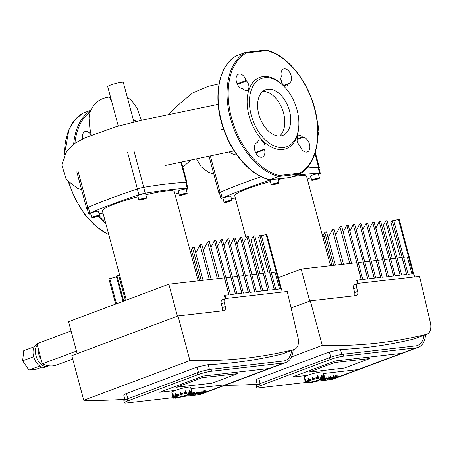 <?xml version="1.0" encoding="UTF-8"?>
<svg xmlns="http://www.w3.org/2000/svg" width="453" height="453" viewBox="0 0 453 453"><rect width="100%" height="100%" fill="white"/><g stroke="black" fill="none" stroke-linecap="round" stroke-linejoin="round"><path stroke-width="0.68" d="M305.543 381.568A9.706 1.161 165 0 0 305.413 381.839L304.167 377.185A9.706 1.161 -15 0 1 310.237 374.421A9.706 1.161 -15 0 1 320.786 371.998A9.706 1.161 -15 0 1 322.915 372.162L323.697 375.067M305.413 381.839L305.849 382.417L308.097 382.275L306.302 383.051A0.81 0.793 112.8 0 1 305.747 383.006M304.92 380.469L305.707 382.989A0.81 0.793 -67.2 0 1 305.254 382.468L304.784 380.718L305.084 380.611M308.306 381.517L308.346 381.941L306.698 382.072L308.216 382.026L306.556 382.389A0.81 0.747 -122.2 0 1 305.611 381.771L306.687 382.304A0.81 0.747 57.8 0 1 305.741 381.692L305.413 379.71L306.075 381.183L307.026 381.794L308.436 381.5L308.317 381.958M305.141 380.027L305.741 381.692L305.305 379.773M305.599 381.783L305.135 380.039L305.713 379.824L305.424 379.71M308.351 380.509L307.847 378.793L308.21 378.64L308.68 380.39L308.957 380.316L308.414 378.419L309.699 380.633L310.594 380.56M314.099 379.625L313.448 379.982L312.898 379.014L313.006 379.71L314.105 379.631L313.635 379.739L312.796 376.981L314.099 379.625M312.966 377.004L312.27 377.338L312.74 379.082L312.276 377.332M317.785 378.878L318.323 378.555L317.066 378.884L317.53 377.457L317.168 376.098L317.485 375.973L317.168 376.098L317.898 378.657A0.81 0.289 -102.3 0 0 317.949 377.717L317.7 377.802M317.966 375.877L318.448 377.626L317.983 375.882L317.242 375.882M317.661 378.504L317.304 379.025L318.266 378.578A0.81 0.289 77.7 0 0 318.317 377.638L318.323 378.555L318.436 377.638M320.254 378.289L321.262 377.694L321.647 376.698L321.364 375.129L321.715 375.214L321.907 377.026A0.606 0.47 83.5 0 1 321.619 377.774L321.794 377.955A0.81 0.629 -96.5 0 0 322.179 376.958L321.907 377.026M323.912 375.078L324.535 376.964A0.81 0.793 112.8 0 1 323.974 377.961L322.077 378.436M321.873 378.096L322.174 378.431L321.873 378.096L323.368 377.643L323.929 376.647L323.555 375.107L324.071 375.226L323.742 375.05L324.235 376.975A0.606 0.595 112.8 0 1 323.81 377.723L323.901 377.932A0.81 0.793 -67.2 0 0 324.461 376.936L324.071 375.226M321.924 378.289L323.974 377.961L322.247 378.459M324.235 376.975L323.742 375.056M321.698 378.612L321.987 378.957L321.698 378.612L323.561 378.085M319.45 379.841L321.035 379.297M316.103 380.701L316.539 380.786L315.945 380.769L316.115 381.098L316.568 381.245L316.245 381.103L316.766 380.747L316.981 381.12M316.488 380.594L319.422 379.891M311.704 381.992L312.53 381.805L311.936 382.406L313.029 381.715L312.304 382.326A0.81 0.289 77.7 0 1 312.27 382.338A0.81 0.289 77.7 0 1 312.23 382.343M312.23 381.692L312.978 381.517M307.966 382.592L309.795 382.117M257.355 384.767L256.087 379.886L257.882 378.714L329.359 351.97L340.48 349.54A954.063 593.385 69.5 0 0 414.421 338.872A12.135 7.548 69.5 0 0 414.948 338.714L426.811 334.274A12.135 7.548 -110.5 0 1 426.29 334.439A954.063 593.385 -110.5 0 1 322.27 345.424L291.5 356.93M291.092 308.017L310.322 300.826L356.126 295.588A4.043 2.514 69.5 0 0 356.505 295.498A4.043 2.514 69.5 0 0 357.632 291.421L356.596 287.542A4.043 2.514 -110.5 0 1 357.723 283.465A4.043 2.514 -110.5 0 1 358.102 283.374L419.574 276.341L430.35 322.649A12.135 7.548 -110.5 0 1 426.811 334.274M224.994 385.26A954.063 593.385 69.5 0 0 257.179 384.127M322.27 345.424L310.322 300.826M322.898 237.259A39.23 4.7 165 0 0 324.11 236.234M335.424 265.152L326.5 231.845L324.824 232.474L323.691 234.671L331.964 265.549M333.635 265.356L324.824 232.474M278.402 277.581L301.171 269.071L356.687 262.717L361.217 279.637M351.545 263.306L341.602 226.2L339.926 226.828L335.673 235.079M349.756 263.51L339.926 226.828M343.487 264.229L334.054 229.025L332.372 229.648L328.125 237.899M341.692 264.433L332.372 229.648M414.608 276.908L399.178 219.337L398.459 219.416L413.011 273.714L408.13 274.269L393.583 219.977L392.139 220.141L406.692 274.433L401.652 275.011L387.105 220.713L385.662 220.883L400.214 275.175L395.175 275.752L380.628 221.455L379.184 221.619L393.736 275.917L388.697 276.494L374.15 222.196L372.706 222.361L387.258 276.658L382.219 277.23L367.672 222.938L366.228 223.103L380.78 277.395L375.741 277.972L361.188 223.68L359.75 223.844L374.297 278.136L369.263 278.714L354.71 224.422L353.272 224.586L367.819 278.878L362.785 279.456L348.232 225.164L346.794 225.328L343.227 232.253M358.113 283.368L357.23 280.09L361.341 279.62L346.794 225.328M367.694 278.895L363.164 261.981L358.249 262.542M353.272 224.586L349.858 231.217M374.178 278.153L369.642 261.239L364.727 261.8M359.75 223.844L356.335 230.475M380.656 277.412L376.12 260.498L371.205 261.058M366.228 223.103L362.813 229.733M387.134 276.67L382.598 259.756L377.683 260.316M372.706 222.361L369.291 228.992M393.612 275.928L389.076 259.014L384.161 259.575M379.184 221.619L375.877 228.046L384.32 259.558M400.09 275.186L395.554 258.272L390.639 258.839M385.662 220.883L383.425 225.226L392.377 258.64M411.868 273.844L407.332 256.925L403.6 257.355M398.459 219.416L393.753 220.611M406.567 274.45L402.032 257.536L397.117 258.097M392.139 220.141L390.979 222.4L400.441 257.717M309.739 301.047L301.171 269.071M355.135 284.478A4.043 2.514 69.5 0 0 354.756 284.569A4.043 2.514 69.5 0 0 353.629 288.652L354.665 292.53A4.043 2.514 -110.5 0 1 354.461 295.781M357.508 283.544L356.641 280.311L357.23 280.09M313.374 381.619L331.319 379.569L358.017 369.586L323.289 373.561L358.017 369.586A22.242 13.833 69.5 0 0 360.09 369.093A22.242 13.833 -110.5 0 1 358.017 369.586L401.324 353.397A22.242 13.833 69.5 0 0 403.397 352.904A22.242 13.833 -110.5 0 1 401.324 353.397L335.345 360.945L401.324 353.397L416.154 347.853L343.816 356.126L343.295 354.189A10.108 1.212 165 0 0 329.518 357.689L330.039 359.625A10.108 1.212 -15 0 1 343.816 356.126M307.434 375.373L292.038 377.134L335.345 360.945L292.038 377.134L307.434 375.373M305.277 382.547L258.98 387.842A10.108 1.212 -15 0 1 256.63 387.683A10.108 1.212 -15 0 1 260.033 385.797L330.039 359.625M425.509 334.767A22.242 13.833 -110.5 0 1 418.227 347.355A22.242 13.833 -110.5 0 1 416.154 347.853M331.319 379.569A22.242 13.833 69.5 0 0 333.397 379.07L418.227 347.355M343.295 354.189L415.633 345.911A20.221 12.576 69.5 0 0 417.519 345.463A20.221 12.576 69.5 0 0 424.014 335.322M260.033 385.797L259.512 383.855A10.108 1.212 165 0 0 256.109 385.746L256.63 387.683M259.512 383.855L329.518 357.689M334.501 362.581L369.875 358.533L344.365 368.068L308.991 372.117L334.501 362.581L369.875 358.533L344.365 368.068L308.991 372.117L334.501 362.581M306.84 168.057A161.211 19.309 -15 0 1 318.612 167.316A6.065 0.725 -15 0 1 319.325 167.463A6.065 0.725 -15 0 1 318.861 167.899M219.529 193.284A6.065 0.725 -15 0 1 218.912 193.131A6.065 0.725 -15 0 1 220.107 192.338A161.211 19.309 -15 0 1 261.121 176.704M256.494 142.927L257.485 142.559L257.712 141.925A5.663 3.522 -110.5 0 1 259.28 140.175A5.663 3.522 -110.5 0 1 263.782 142.655A5.663 3.522 -110.5 0 1 264.807 149.026L264.58 149.66L255.798 152.944M255.022 151.098A5.663 3.522 69.5 0 0 254.444 147.938M302.887 137.367A7.684 4.779 -110.5 0 1 309.371 143.794A7.684 4.779 -110.5 0 1 307.344 151.953A7.684 4.779 -110.5 0 1 299.903 145.623L299.359 145.073A5.663 3.522 -110.5 0 1 297.009 139.649A5.663 3.522 -110.5 0 1 298.867 135.645A5.663 3.522 -110.5 0 1 302.344 136.823L302.887 137.367L297.009 139.564M288.465 83.533L288.233 84.167A5.663 3.522 -110.5 0 1 286.67 85.923A5.663 3.522 -110.5 0 1 282.168 83.437A5.663 3.522 -110.5 0 1 281.137 77.067L281.364 76.432A7.684 4.779 -110.5 0 1 283.589 68.998A7.684 4.779 -110.5 0 1 290.758 74.524A7.684 4.779 -110.5 0 1 288.974 83.392A7.684 4.779 -110.5 0 1 288.465 83.533L283.805 85.277M264.58 149.66A7.684 4.779 -110.5 0 1 262.355 157.095A7.684 4.779 -110.5 0 1 255.186 151.574A7.684 4.779 -110.5 0 1 256.976 142.701A7.684 4.779 -110.5 0 1 257.485 142.559M281.415 81.925A7.684 4.779 69.5 0 0 280.837 78.765M246.041 80.47L246.585 81.019A5.663 3.522 -110.5 0 1 248.935 86.444A5.663 3.522 -110.5 0 1 247.078 90.447A5.663 3.522 -110.5 0 1 243.606 89.275L243.057 88.726A7.684 4.779 -110.5 0 1 236.574 82.299A7.684 4.779 -110.5 0 1 238.606 74.145A7.684 4.779 -110.5 0 1 246.041 80.47L237.14 83.799M298.742 127.021L298.652 128.103A38.012 23.641 -110.5 0 1 282.74 149.501A38.012 23.641 -110.5 0 1 247.134 101.993A38.012 23.641 -110.5 0 1 282.474 84.836L283.255 85.594A36.399 22.639 -110.5 0 1 298.742 127.021A36.399 22.639 -110.5 0 1 283.51 147.508A36.399 22.639 -110.5 0 1 249.422 102.021A36.399 22.639 -110.5 0 1 283.255 85.594M262.842 91.376A24.388 15.164 -110.5 0 1 282.434 109.513A24.388 15.164 -110.5 0 1 279.546 136.053M280.424 135.991A24.388 15.164 -110.5 0 1 259.343 116.149A24.388 15.164 -110.5 0 1 265.622 89.762A24.388 15.164 -110.5 0 1 288.368 107.293A24.388 15.164 -110.5 0 1 282.7 135.447A24.388 15.164 -110.5 0 1 280.424 135.991M82.706 138.918A7.684 4.779 -110.5 0 1 84.954 131.585A7.684 4.779 -110.5 0 1 91.087 134.994M275.894 183.335L277.366 183.165L276.619 183.635L272.933 184.439L275.894 183.335M274.399 184.275L274.275 183.799M276.619 183.635L276.517 183.261M316.018 179.348L313.476 179.643L317.315 178.539L317.734 178.709L316.018 179.348L315.883 178.85M313.889 179.818L313.81 179.518M312.638 180.283A4.043 0.487 -15 0 1 311.698 180.22A4.043 0.487 -15 0 1 315.481 178.709A4.043 0.487 -15 0 1 319.512 178.131A4.043 0.487 -15 0 1 317.021 179.269A4.043 0.487 -15 0 1 312.638 180.283M311.698 180.22L310.577 176.036A4.043 0.487 -15 0 1 314.354 174.518A4.043 0.487 -15 0 1 318.385 173.941L319.512 178.131M277.695 183.51A4.043 0.487 -15 0 1 273.572 184.677A4.043 0.487 -15 0 1 271.239 184.847A4.043 0.487 -15 0 1 275.022 183.335A4.043 0.487 -15 0 1 279.054 182.757A4.043 0.487 -15 0 1 277.695 183.51M271.239 184.847L270.118 180.662A4.043 0.487 -15 0 1 272.621 179.518M225.866 201.896L230.124 200.968L225.866 201.896M226.279 202.072L226.2 201.772M228.408 201.608L228.278 201.104M230.962 200.322A4.043 0.487 -15 0 1 231.902 200.385A4.043 0.487 -15 0 1 228.119 201.902A4.043 0.487 -15 0 1 224.088 202.48A4.043 0.487 -15 0 1 226.579 201.336A4.043 0.487 -15 0 1 230.962 200.322M224.088 202.48L222.967 198.289A4.043 0.487 -15 0 1 225.458 197.151A4.043 0.487 -15 0 1 229.841 196.132A4.043 0.487 -15 0 1 230.781 196.194L231.902 200.385M246.115 238.193L234.739 195.747A37.208 4.456 -15 0 1 270.367 181.585M278.216 179.62A37.208 4.456 -15 0 1 285.056 178.097M292.389 176.71A37.208 4.456 -15 0 1 306.613 176.483L330.52 265.713M235.356 198.046A157.814 18.901 -15 0 1 231.37 198.408M223.131 198.918A157.814 18.901 -15 0 1 221.715 198.963A6.065 0.725 -15 0 1 221.013 198.81A6.065 0.725 -15 0 1 222.196 198.023A157.814 18.901 -15 0 1 271.239 179.688A6.065 0.725 -15 0 1 271.296 179.671M296.126 175.317A157.814 18.901 -15 0 1 319.637 173.267A6.065 0.725 -15 0 1 320.339 173.42A6.065 0.725 -15 0 1 319.155 174.207A157.814 18.901 -15 0 1 318.533 174.479M311.001 177.627A157.814 18.901 -15 0 1 307.315 179.105M323.838 378.527L327.06 377.757L323.787 379.093L330.497 377.366C331.364 377.304 331.2 377.468 330.01 377.864L324.999 379.552L323.714 379.699L328.782 377.893L321.794 379.92L320.667 380.05L323.991 378.691L321.471 379.427M319.524 379.999L317.989 380.356M321.511 379.206L322.717 378.855M325.849 377.089L326.058 377.876M326.851 376.975L327.06 377.757M328.578 376.777L328.787 377.559M330.288 376.579L330.497 377.366L331.069 377.377M323.623 379.371L323.714 379.699M336.42 377.021L332.394 378.374L336.698 377.009M332.242 377.944L335.537 376.964L338.731 376.596L330.82 378.906L330.09 378.799L332.168 377.683M330.039 378.884L329.988 378.414M327.655 379.252C326.794 379.308 326.964 379.144 328.159 378.748L337.015 376.047L328.385 379.167L327.089 379.235M335.52 375.412L335.73 376.194M336.805 375.265L337.015 376.047M333.572 376.647L331.885 377.072L333.572 376.647L333.487 375.611M133.918 121.959L123.324 82.406A8.086 0.968 165 0 0 115.26 83.562A8.086 0.968 165 0 0 107.695 86.591L118.284 126.104M229.042 151.953A28.046 17.441 69.5 0 0 236.981 155.09M110.413 96.721L108.913 97.112L110.164 98.482L111.885 102.225L110.164 98.482L108.913 97.112C99.564 98.448 93.29 103.488 90.085 112.231L89.031 117.973L89.773 127.236L91.127 135.237M223.674 129.456L221.698 129.632M173.21 396.703A9.706 1.161 165 0 0 173.08 396.975L171.834 392.321A9.706 1.161 -15 0 1 177.904 389.557A9.706 1.161 -15 0 1 188.454 387.134A9.706 1.161 -15 0 1 190.583 387.298L191.364 390.197M173.08 396.975L173.516 397.547L175.764 397.406L173.969 398.181A0.81 0.793 112.8 0 1 173.414 398.136M172.814 395.18L173.408 396.828L172.938 395.078L173.261 394.806L173.742 396.313L174.694 396.93L176.155 396.828L174.224 397.519A0.81 0.747 -122.2 0 1 173.278 396.907L172.972 394.908M173.267 394.801L172.797 395.175L173.408 396.828A0.81 0.747 57.8 0 0 174.354 397.44L175.883 397.156M176.019 395.645L175.515 393.923L175.877 393.776L176.625 395.452L176.081 393.555L177.366 395.769L178.261 395.695M181.766 394.761L181.115 395.112L180.407 394.218L180.787 394.976L181.772 394.767L181.302 394.874L180.6 392.122L181.721 394.569M180.073 392.23L180.634 392.139M185.453 394.014L185.99 393.691L184.733 394.019L185.566 393.793A0.81 0.289 -102.3 0 0 185.617 392.853L185.328 393.64L185.934 393.714A0.81 0.289 77.7 0 0 185.985 392.774L185.651 391.018L184.909 391.018M184.699 393.827L185.147 393.527L184.966 390.996L185.368 392.932M187.921 393.419L188.929 392.83L189.314 391.834L189.031 390.265L189.382 390.344L189.105 390.418L189.575 392.162A0.606 0.47 83.5 0 1 189.286 392.91L189.462 393.091A0.81 0.629 -96.5 0 0 189.847 392.094L189.575 392.162M191.579 390.214L192.202 392.105A0.81 0.793 112.8 0 1 191.642 393.096L189.745 393.566M189.541 393.232L189.841 393.566L189.541 393.227L191.036 392.779L191.596 391.783L191.223 390.243L191.732 390.361M189.592 393.425L191.568 393.068A0.81 0.793 -67.2 0 0 192.129 392.072L191.902 392.111A0.606 0.595 112.8 0 1 191.477 392.859L191.642 393.096L189.915 393.595M191.902 392.111L191.409 390.186M189.501 394.178L189.365 393.748L191.228 393.215M189.365 393.748L189.654 394.093L189.286 394.019M187.117 394.976L188.703 394.427M183.771 395.837L184.207 395.922L183.612 395.905L183.782 396.233L184.235 396.375L183.912 396.239L184.433 395.882L184.648 396.256M184.156 395.729L187.089 395.022A8.896 1.065 -15 0 1 184.631 395.792M179.371 397.122L180.198 396.941L179.603 397.541L180.696 396.845L179.971 397.457A0.81 0.289 77.7 0 1 179.937 397.474A0.81 0.289 77.7 0 1 179.898 397.474M179.898 396.828L180.685 396.839A8.896 1.065 -15 0 0 183.658 396.069M175.634 397.728L177.463 397.247M125.022 399.903L123.754 395.016L125.549 393.85L197.027 367.106L208.148 364.671A954.063 593.385 69.5 0 0 282.089 354.008A12.135 7.548 69.5 0 0 282.615 353.844L294.478 349.41A12.135 7.548 -110.5 0 1 293.957 349.574A954.063 593.385 -110.5 0 1 189.937 360.56L83.748 400.259A954.063 593.385 69.5 0 0 124.847 399.257M83.748 400.259L71.795 355.662L177.989 315.962L223.793 310.724A4.043 2.514 69.5 0 0 224.173 310.633A4.043 2.514 69.5 0 0 225.3 306.556L224.263 302.678A4.043 2.514 -110.5 0 1 225.39 298.595A4.043 2.514 -110.5 0 1 225.77 298.504L287.242 291.477L298.017 337.785A12.135 7.548 -110.5 0 1 294.478 349.41M189.937 360.56L177.989 315.962M190.566 252.395A39.23 4.7 165 0 0 191.778 251.364M203.091 280.288L194.167 246.981L192.491 247.61L191.359 249.801L199.631 280.679M201.302 280.492L192.491 247.61M77.146 353.663L68.579 321.687L168.839 284.201L224.354 277.853L228.884 294.767M219.212 278.442L209.269 241.336L207.593 241.964L203.34 250.215M217.423 278.646L207.593 241.964M211.155 279.365L201.721 244.156L200.039 244.784L195.792 253.034M209.36 279.569L200.039 244.784M282.276 292.043L266.845 234.467L266.126 234.552L280.679 288.844L275.798 289.405L261.251 235.107L259.807 235.271L274.359 289.569L269.32 290.147L254.773 235.849L253.329 236.013L267.882 290.311L262.842 290.883L248.295 236.591L246.851 236.755L261.404 291.053L256.364 291.624L241.817 237.332L240.373 237.497L254.926 291.789L249.886 292.366L235.339 238.074L233.895 238.238L248.442 292.53L243.408 293.108L228.856 238.816L227.417 238.98L241.964 293.272L236.93 293.85L222.378 239.552L220.939 239.716L235.486 294.014L230.452 294.592L215.9 240.294L214.462 240.458L210.894 247.389M225.781 298.504L224.898 295.226L229.008 294.756L214.462 240.458M235.362 294.025L230.832 277.111L225.917 277.678M220.939 239.716L217.525 246.347M241.84 293.289L237.31 276.37L232.395 276.936M227.417 238.98L224.003 245.611M248.323 292.547L243.788 275.634L238.873 276.194M233.895 238.238L230.481 244.869M254.801 291.806L250.266 274.892L245.35 275.452M240.373 237.497L236.959 244.127M261.279 291.064L256.743 274.15L251.828 274.711M246.851 236.755L243.544 243.182L251.987 274.694M267.757 290.322L263.221 273.408L258.306 273.969M253.329 236.013L251.092 240.356L260.045 273.771M123.743 301.064L116.982 275.837L116.466 276.834L108.907 278.855L115.668 304.082M123.029 301.33L116.466 276.834M125.419 300.435L118.663 275.209L116.982 275.837M116.506 303.765L109.745 278.544M279.535 288.974L274.999 272.06L271.262 272.491M266.126 234.552L261.421 235.747M274.235 289.58L269.699 272.666L264.784 273.227M259.807 235.271L258.646 237.536L268.108 272.848M177.406 316.177L168.839 284.201M222.802 299.614A4.043 2.514 69.5 0 0 222.423 299.705A4.043 2.514 69.5 0 0 221.296 303.782L222.332 307.661A4.043 2.514 -110.5 0 1 222.129 310.911M225.175 298.68L224.309 295.447L224.898 295.226M181.041 396.754L198.986 394.705L225.685 384.722L190.956 388.691L225.685 384.722A22.242 13.833 69.5 0 0 227.757 384.229A22.242 13.833 -110.5 0 1 225.685 384.722L268.991 368.532A22.242 13.833 69.5 0 0 271.064 368.034A22.242 13.833 -110.5 0 1 268.991 368.532L203.012 376.075L268.991 368.532L283.821 362.989L211.483 371.262L210.962 369.32A10.108 1.212 165 0 0 197.185 372.819L197.706 374.761A10.108 1.212 -15 0 1 211.483 371.262M175.101 390.509L159.705 392.27L203.012 376.075L159.705 392.27L175.101 390.509M172.944 397.683L126.647 402.977A10.108 1.212 -15 0 1 124.298 402.819A10.108 1.212 -15 0 1 127.701 400.933L197.706 374.761M293.176 349.897A22.242 13.833 -110.5 0 1 285.894 362.491A22.242 13.833 -110.5 0 1 283.821 362.989M198.986 394.705A22.242 13.833 69.5 0 0 201.058 394.206L285.894 362.491M210.962 369.32L283.301 361.047A20.221 12.576 69.5 0 0 285.186 360.599A20.221 12.576 69.5 0 0 291.681 350.458M127.701 400.933L127.18 398.991A10.108 1.212 165 0 0 123.777 400.882L124.298 402.819M127.18 398.991L197.185 372.819M202.168 377.711L237.542 373.668L212.032 383.204L176.659 387.247L202.168 377.711L237.542 373.668L212.032 383.204L176.659 387.247L202.168 377.711M34.332 346.732L23.726 350.696L22.65 360.809L28.918 370.09L36.268 369.246L41.959 367.123M33.652 356.698L22.65 360.809M39.779 366.03L28.918 370.09M37.299 345.016A12.135 7.548 69.5 0 0 37.384 359.376A12.135 7.548 69.5 0 0 47.888 366.234A12.135 7.548 69.5 0 0 48.754 365.809M38.89 350.95A7.282 4.53 69.5 0 0 41.212 359.614M37.123 344.354L37.021 344.393A12.135 7.548 69.5 0 0 34.202 358.402A12.135 7.548 69.5 0 0 45.515 367.123L47.888 366.234M71.07 330.99L36.959 343.742L42.339 363.833A39.145 24.349 69.5 0 0 56.767 365.005L72.701 359.048M76.455 351.075L42.339 363.833M87.197 208.42A6.065 0.725 -15 0 1 86.58 208.267A6.065 0.725 -15 0 1 87.774 207.474A161.211 19.309 -15 0 1 137.378 188.929A6.065 0.725 -15 0 1 143.726 187.316A161.211 19.309 -15 0 1 186.279 182.451A6.065 0.725 -15 0 1 186.993 182.599A6.065 0.725 -15 0 1 186.528 183.035M143.561 198.465L145.034 198.301L144.286 198.771L140.6 199.575L143.561 198.465M142.066 199.405L141.942 198.935M144.286 198.771L144.184 198.397M183.686 194.484L181.143 194.779L184.983 193.669L185.402 193.844L183.686 194.484L183.55 193.98M181.557 194.949L181.477 194.648M180.305 195.419A4.043 0.487 -15 0 1 179.365 195.356A4.043 0.487 -15 0 1 183.148 193.844A4.043 0.487 -15 0 1 187.18 193.261A4.043 0.487 -15 0 1 184.688 194.405A4.043 0.487 -15 0 1 180.305 195.419M179.365 195.356L178.244 191.166A4.043 0.487 -15 0 1 182.021 189.654A4.043 0.487 -15 0 1 186.053 189.077L187.18 193.261M145.362 198.646A4.043 0.487 -15 0 1 141.24 199.813A4.043 0.487 -15 0 1 138.907 199.983A4.043 0.487 -15 0 1 142.689 198.471A4.043 0.487 -15 0 1 146.721 197.893A4.043 0.487 -15 0 1 145.362 198.646M138.907 199.983L137.786 195.798A4.043 0.487 -15 0 1 141.568 194.28A4.043 0.487 -15 0 1 145.6 193.703L146.721 197.893M93.533 217.032L97.791 216.098L93.533 217.032M93.947 217.208L93.867 216.908M96.076 216.738L95.945 216.24M98.629 215.458A4.043 0.487 -15 0 1 99.569 215.52A4.043 0.487 -15 0 1 95.787 217.032A4.043 0.487 -15 0 1 91.755 217.61A4.043 0.487 -15 0 1 94.247 216.472A4.043 0.487 -15 0 1 98.629 215.458M91.755 217.61L90.634 213.425A4.043 0.487 -15 0 1 93.125 212.281A4.043 0.487 -15 0 1 97.503 211.268A4.043 0.487 -15 0 1 98.448 211.33L99.569 215.52M126.313 300.101L102.406 210.877A37.208 4.456 -15 0 1 138.035 196.721M145.883 194.75A37.208 4.456 -15 0 1 174.28 191.619L198.188 280.849M103.024 213.182A157.814 18.901 -15 0 1 99.037 213.544M90.798 214.048A157.814 18.901 -15 0 1 89.383 214.093A6.065 0.725 -15 0 1 88.68 213.946A6.065 0.725 -15 0 1 89.864 213.153A157.814 18.901 -15 0 1 138.907 194.824A6.065 0.725 -15 0 1 145.232 193.216A157.814 18.901 -15 0 1 187.304 188.403A6.065 0.725 -15 0 1 188.006 188.55A6.065 0.725 -15 0 1 186.823 189.343A157.814 18.901 -15 0 1 186.2 189.614M178.669 192.763A157.814 18.901 -15 0 1 174.983 194.241M191.506 393.657L194.728 392.893L191.455 394.229L198.165 392.496C199.031 392.434 198.867 392.604 197.672 393L192.667 394.688L191.381 394.835L196.449 393.023L189.462 395.056L188.335 395.18L191.659 393.827L189.139 394.563M187.191 395.135L185.656 395.486M189.178 394.342L190.385 393.985M193.516 392.224L193.725 393.006M194.518 392.105L194.728 392.893M196.245 391.907L196.455 392.694M197.955 391.715L198.165 392.496L198.737 392.513M191.291 394.501L191.381 394.835M204.088 392.156L200.062 393.51L204.365 392.145M199.909 393.079L203.204 392.094L206.398 391.732L198.488 394.036L197.757 393.929L199.835 392.813M197.706 394.014L197.655 393.549M195.322 394.382C194.462 394.444 194.631 394.274 195.826 393.878L204.682 391.182L196.053 394.297L194.756 394.37M203.187 390.543L203.397 391.33M204.473 390.395L204.682 391.182M201.24 391.777L199.552 392.207L201.24 391.777L201.155 390.741M304.784 380.718L305.254 382.457M305.707 382.989A0.81 0.793 -67.2 0 0 306.228 383.017L305.707 382.989M306.143 382.813A0.606 0.595 112.8 0 1 305.413 382.394M306.698 382.072A0.606 0.561 -122.2 0 1 305.99 381.613M309.008 381.216L309.099 381.216A0.81 0.504 -110.5 0 1 308.385 380.497L307.972 378.549L308.363 380.537A0.606 0.379 69.5 0 0 308.64 380.984M310.588 380.531L309.399 381.103A0.81 0.504 69.5 0 1 308.68 380.39L308.317 380.537L309.071 381.222L310.56 380.967L310.633 380.531M310.243 381.086L309.099 381.216L310.243 381.086M309.495 380.854A0.606 0.379 -110.5 0 1 308.957 380.316M312.898 379.014L312.434 377.27L312.813 377.156L313.283 378.906L312.898 379.014M313.776 379.489L313.51 378.867M317.949 377.717L317.485 375.973L317.853 375.894L318.317 377.638L317.949 377.717M321.573 375.067L321.975 375.214M320.163 378.119L320.435 378.459L322.049 377.927A0.81 0.629 83.5 0 0 322.434 376.93L322.445 376.958M321.619 377.774L320.231 378.079M322.072 377.921L322.485 376.93L322.015 375.186L321.364 375.129M323.81 377.723L322.032 378.029M324.065 377.932A0.606 0.561 -122.2 0 1 323.657 378.363L323.646 378.595A0.81 0.747 57.8 0 0 324.206 377.859M321.987 378.957L323.646 378.595L321.987 378.957M323.657 378.363L321.947 378.532M323.499 378.68L323.516 378.68A0.81 0.747 -122.2 0 0 323.736 378.583L321.851 379.042L321.556 378.702M323.804 378.544A0.81 0.747 -122.2 0 1 323.736 378.583L324.189 377.649M319.727 379.523L319.96 379.897L319.427 379.637M321.454 379.138A0.606 0.379 -110.5 0 1 321.2 379.518L321.103 379.767A0.81 0.504 69.5 0 0 321.177 379.75A0.81 0.504 69.5 0 0 321.443 379.235M319.96 379.897L321.103 379.767L319.96 379.897M321.2 379.518L319.999 379.455M320.747 379.886L320.803 379.88A0.81 0.504 -110.5 0 0 320.883 379.857L319.416 379.869A8.896 1.065 -15 0 1 316.964 380.656M320.95 379.824A0.81 0.504 -110.5 0 1 320.883 379.857L321.471 378.895M317.106 380.622L316.437 381.233M317.089 380.882L316.715 380.554M316.596 381.233L316.97 381.132L317.049 380.35M312.406 382.264L311.936 382.406A0.81 0.289 -102.3 0 1 311.902 382.423L313.029 381.715A8.896 1.065 -15 0 0 315.99 380.939M312.847 381.528L312.479 381.613M311.67 382.264A0.81 0.289 -102.3 0 0 311.902 382.423L311.336 381.805M323.929 376.647A9.706 1.161 165 0 0 322.4 376.619M308.227 380.203A9.706 1.161 165 0 0 306.075 381.183M312.644 378.725A9.706 1.161 165 0 0 308.986 379.914M317.53 377.457A9.706 1.161 165 0 0 313.448 378.493M321.647 376.698A9.706 1.161 165 0 0 318.357 377.275M311.777 381.975A8.896 1.065 -15 0 1 309.892 382.338M320.967 379.337L321.721 379.031A8.896 1.065 -15 0 1 320.888 379.354M322.423 377.587A8.896 1.065 -15 0 1 323.368 377.643M318.504 378.17A8.896 1.065 -15 0 1 321.262 377.694M313.799 379.331A8.896 1.065 -15 0 1 317.479 378.391M309.699 380.633A8.896 1.065 -15 0 1 312.915 379.586M307.026 381.794A8.896 1.065 -15 0 1 308.612 381.047M309.257 382.185L309.484 382.559L308.153 383.057L309.812 382.468M309.841 382.309L308.408 383.028A0.81 0.629 83.5 0 1 308.17 383.057M308.442 383.012L308.153 383.057A0.81 0.629 -96.5 0 1 308.034 383.085L309.761 382.525L309.835 382.089M307.44 382.723A0.81 0.629 -96.5 0 0 308.034 383.085L307.304 382.502M307.972 382.876A0.606 0.47 83.5 0 1 307.491 382.711M308.221 382.57A8.896 1.065 -15 0 1 307.87 382.598M341.783 354.405L340.48 349.54M329.359 351.97L330.775 357.236M260.169 383.612L258.765 378.363M353.629 288.652L356.596 287.542M357.632 291.421L354.665 292.53M426.29 334.439L414.421 338.872M314.92 153.527L318.612 167.316M220.107 192.338L210.345 155.917M255.571 152.48L264.807 149.026M297.015 138.811L302.344 136.823M284.337 85.628L288.233 84.167M236.63 55.713A0.81 0.504 69.5 0 0 236.585 55.73A0.81 0.504 69.5 0 0 236.54 55.747L245.441 52.423A0.81 0.629 60.8 0 1 246.358 52.939L266.749 50.606A65.917 40.997 -110.5 0 1 314.456 108.301A65.917 40.997 -110.5 0 1 299.586 173.159L279.195 175.487A65.917 40.997 -110.5 0 1 231.494 117.791A65.917 40.997 -110.5 0 1 246.358 52.939A0.81 0.629 83.5 0 0 245.673 52.355A0.81 0.81 0 0 0 245.481 52.401A0.81 0.504 -110.5 0 1 245.56 52.384A0.81 0.629 83.5 0 1 245.673 52.355L266.064 50.023A0.81 0.629 -96.5 0 0 265.951 50.051M237.451 84.434L246.585 81.019M290.067 177.508A0.81 0.629 -96.5 0 0 290.305 177.48L269.914 179.813L278.81 176.483L299.201 174.156A0.81 0.504 -110.5 0 0 299.274 174.133A0.81 0.504 -110.5 0 0 299.32 174.116A0.81 0.629 -119.2 0 0 299.388 174.082C318.283 164.309 323.623 129.337 311.409 98.273C302.406 73.935 283.986 54.117 266.353 50.045A0.81 0.583 -76.2 0 1 266.749 50.606A0.81 0.629 -96.5 0 0 266.064 50.023A0.81 0.81 0 0 1 266.353 50.045A0.81 0.583 -76.2 0 0 266.217 50.034M236.409 55.827A0.81 0.629 60.8 0 1 236.472 55.781C217.78 65.47 212.315 99.83 224.122 130.691C233.006 155.419 251.653 175.707 269.512 179.824A0.81 0.583 103.8 0 0 269.778 179.801L278.68 176.477A0.81 0.504 -110.5 0 0 278.81 176.483A0.81 0.629 83.5 0 0 279.195 175.487A0.81 0.583 103.8 0 1 278.68 176.477A66.727 41.5 -110.5 0 1 230.39 118.069A66.727 41.5 -110.5 0 1 245.441 52.423A0.81 0.504 -110.5 0 1 245.481 52.401L236.585 55.73A0.81 0.81 0 0 0 236.472 55.781A0.81 0.629 60.8 0 1 236.54 55.747A66.727 41.5 -110.5 0 0 221.489 121.398A66.727 41.5 -110.5 0 0 269.778 179.801A0.81 0.504 69.5 0 0 269.914 179.813A0.81 0.629 83.5 0 1 269.643 179.835M269.512 179.824A0.81 0.81 0 0 0 269.795 179.841L290.186 177.508A0.81 0.81 0 0 0 290.379 177.463L299.274 174.133A0.81 0.81 0 0 0 299.388 174.082A0.81 0.629 -119.2 0 0 299.586 173.159A0.81 0.629 -96.5 0 1 299.201 174.156L290.305 177.48A0.81 0.504 69.5 0 0 290.379 177.463A0.81 0.504 69.5 0 0 290.424 177.44L299.229 174.15M82.757 113.267A0.81 0.629 60.8 0 1 82.888 113.193A66.727 41.5 69.5 0 0 64.473 154.615M69.049 183.006A66.727 41.5 69.5 0 0 108.765 234.614M90.651 110.538A66.727 41.5 69.5 0 0 73.669 144.15M98.239 216.262A66.727 41.5 69.5 0 0 105.821 223.623M82.888 113.193L90.764 110.249L82.933 113.171A0.81 0.504 69.5 0 0 82.888 113.193M82.978 113.159A0.81 0.504 69.5 0 0 82.933 113.171A0.81 0.81 0 0 0 82.82 113.222L74.921 119.768L69.003 129.32L64.218 155.141M135.753 121.529A65.917 40.997 69.5 0 0 133.171 119.15M90.153 112.01A65.917 40.997 69.5 0 0 74.898 143.295M99.332 215.77A65.917 40.997 69.5 0 0 105.3 221.67M318.046 167.333L319.637 173.267M222.196 198.023L220.617 192.117M335.226 377.264L335.316 377.592M333.227 377.898L333.312 378.204M335.435 376.579L335.537 376.964M337.779 375.707L337.995 376.488M172.921 397.598A0.81 0.793 -67.2 0 0 173.374 398.125L172.451 395.854L172.916 397.598L172.752 395.741M173.374 398.125A0.81 0.793 -67.2 0 0 173.895 398.153L173.374 398.125M173.81 397.944A0.606 0.595 112.8 0 1 173.08 397.53M174.365 397.207A0.606 0.561 -122.2 0 1 173.658 396.743M176.676 396.347L177.853 396.228M178.256 395.667L177.061 396.239A0.81 0.504 69.5 0 1 176.347 395.52L175.979 395.673L176.766 396.352A0.81 0.504 -110.5 0 1 176.053 395.633L175.639 393.685L176.03 395.673A0.606 0.379 69.5 0 0 176.308 396.12M177.91 396.222L176.766 396.352L177.91 396.222M177.163 395.99A0.606 0.379 -110.5 0 1 176.625 395.452M180.566 394.15L180.101 392.406L180.481 392.292L180.951 394.036L180.566 394.15M179.943 392.474L181.115 395.112M181.443 394.625L181.177 393.997M185.617 392.853L185.147 391.109L185.52 391.03L185.985 392.774L185.617 392.853M185.328 393.64L184.694 393.81M186.098 392.757L185.639 391.03M189.241 390.203L189.643 390.344M189.762 393.04L189.716 393.062A0.81 0.629 83.5 0 0 190.101 392.06L190.113 392.094M188.131 393.589L189.716 393.062L188.131 393.589M189.286 392.91L187.899 393.215M192.202 392.1L191.659 390.327L192.202 392.105L191.642 393.096M191.477 392.859L189.699 393.159M191.732 393.062A0.606 0.561 -122.2 0 1 191.325 393.493L191.313 393.731A0.81 0.747 57.8 0 0 191.874 392.989M189.654 394.093L191.313 393.731L189.654 394.093M191.325 393.493L189.614 393.663M191.166 393.816L191.183 393.81A0.81 0.747 -122.2 0 0 191.404 393.719L189.518 394.178L189.224 393.838M191.466 393.674A0.81 0.747 -122.2 0 1 191.404 393.719L191.851 392.779M187.395 394.659L187.627 395.033L187.095 394.767M189.122 394.274A0.606 0.379 -110.5 0 1 188.867 394.654L188.771 394.903A0.81 0.504 69.5 0 0 188.844 394.88A0.81 0.504 69.5 0 0 189.111 394.37M187.627 395.033L188.771 394.903L187.627 395.033M188.867 394.654L187.667 394.586M188.414 395.016L188.471 395.01A0.81 0.504 -110.5 0 0 188.55 394.993L187.299 395.152L187.027 394.806M188.618 394.959A0.81 0.504 -110.5 0 1 188.55 394.993L189.139 394.031M184.773 395.758L184.105 396.369M184.756 396.018L184.382 395.684M180.073 397.394L179.603 397.541A0.81 0.289 -102.3 0 1 179.569 397.553L180.611 397.071L180.645 396.652M180.515 396.664L180.147 396.743M179.337 397.4A0.81 0.289 -102.3 0 0 179.569 397.553L179.003 396.941M191.596 391.783A9.706 1.161 165 0 0 190.067 391.749M175.894 395.333A9.706 1.161 165 0 0 173.742 396.313M180.311 393.855A9.706 1.161 165 0 0 176.653 395.05M185.198 392.587A9.706 1.161 165 0 0 181.115 393.629M189.314 391.834A9.706 1.161 165 0 0 186.024 392.411M179.445 397.111A8.896 1.065 -15 0 1 177.559 397.474L179.411 397.122M188.635 394.467L189.388 394.167A8.896 1.065 -15 0 1 188.556 394.489M190.09 392.723A8.896 1.065 -15 0 1 191.036 392.779M186.172 393.306A8.896 1.065 -15 0 1 188.929 392.83M181.466 394.461A8.896 1.065 -15 0 1 185.147 393.527M177.366 395.769A8.896 1.065 -15 0 1 180.583 394.716M174.694 396.93A8.896 1.065 -15 0 1 176.279 396.182M176.925 397.321L177.151 397.689L175.821 398.193L177.48 397.598M177.508 397.445L176.075 398.159A0.81 0.629 83.5 0 1 175.838 398.187M176.109 398.147L175.821 398.193A0.81 0.629 -96.5 0 1 175.702 398.221L177.429 397.66L177.497 397.224M175.107 397.859A0.81 0.629 -96.5 0 0 175.702 398.221L174.971 397.632M175.639 398.011A0.606 0.47 83.5 0 1 175.158 397.842M175.889 397.706A8.896 1.065 -15 0 1 175.538 397.734M209.45 369.535L208.148 364.671M197.027 367.106L198.437 372.372M127.837 398.748L126.432 393.498M221.296 303.782L224.263 302.678M225.3 306.556L222.332 307.661M293.957 349.574L282.089 354.008M180.855 162.185L186.279 182.451M143.726 187.316L133.958 150.86M87.774 207.474L78.007 171.019M127.61 152.474L137.378 188.929M145.232 193.216L143.658 187.327M137.333 188.946L138.907 194.824M185.713 182.468L187.304 188.403M89.864 213.153L88.284 207.253M202.893 392.4L202.984 392.728M200.894 393.034L200.973 393.334M203.103 391.715L203.204 392.094M205.447 390.837L205.662 391.624M306.307 383.051L308.034 382.553M306.545 382.389L308.204 382.026M312.74 379.082L313.448 379.982M312.411 377.089L312.796 376.981M313.578 379.988L313.963 379.874M317.372 375.814L317.746 375.735M317.304 379.025L317.678 378.946M324.535 376.97L323.974 377.961M311.743 381.992L309.892 382.349M316.211 380.882L312.485 381.828M307.774 382.626L308.102 382.598M354.756 284.569L357.723 283.465M315.282 152.384L319.325 167.463M209.144 156.676L218.912 193.131M108.811 234.79L96.37 226.772L84.977 214.745L75.475 199.614L68.584 182.542M136.025 121.461L133.052 118.714M278.023 178.901L279.054 182.757M318.702 167.316L320.339 173.42M219.371 192.695L221.013 198.81M219.031 83.856L208.052 86.342L192.655 92.944L180.464 103.052L167.735 114.796M196.489 158.867L201.143 166.67L208.25 172.151L213.833 174.179M218.176 104.354L142.333 120.062L115.883 126.8L85.351 137.684L75.447 142.933L66.455 151.308L61.829 164.943L66.28 179.767L77.871 188.533L81.568 189.558M164.864 165.549L234.122 150.889M182.882 167.265L190.713 160.096M90.005 112.486L89.762 113.386M141.347 120.272L137.027 108.057L131.313 100.164L127.367 97.497M317.179 120.894L317.729 122.248L318.889 131.659L317.927 136.093M173.975 398.187L175.702 397.689M173.267 396.919L174.212 397.524M177.933 396.216L178.301 395.667M180.464 392.117L179.937 392.474L180.407 394.218M181.245 395.124L181.63 395.01M185.039 390.95L185.413 390.871M184.971 394.161L185.345 394.082M187.831 393.255L188.097 393.595L189.739 393.057L190.152 392.066L189.682 390.322L189.014 390.271M184.716 395.48L184.631 396.267L184.252 396.381M183.878 396.013L180.147 396.964M175.441 397.762L175.77 397.734M222.423 299.705L225.39 298.595M181.483 162.055L186.993 182.599M76.812 171.812L86.58 208.267M186.37 182.446L188.006 188.55M87.038 207.831L88.68 213.946"/></g></svg>
